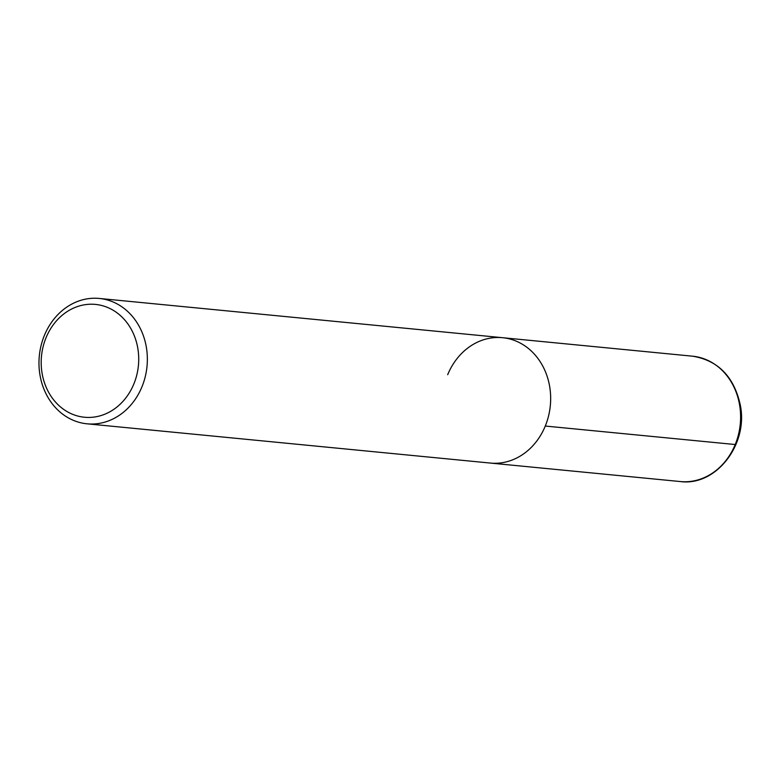 <?xml version="1.0" encoding="UTF-8"?>
<svg xmlns="http://www.w3.org/2000/svg" width="780" height="780" viewBox="0 0 780 780"><rect width="100%" height="100%" fill="white"/><g stroke="black" fill="none" stroke-linecap="round" stroke-linejoin="round"><path stroke-width="1.17" d="M46.039 337.721A56.687 48.691 95.6 0 1 130.28 327.61A56.687 48.691 95.6 0 1 93.561 417.134A56.687 48.691 95.6 0 1 46.039 337.721M44.362 335.468A62.975 54.093 95.6 0 1 99.284 298.447A62.975 54.093 95.6 0 1 147.011 366.385A62.975 54.093 95.6 0 1 87.058 423.813A62.975 54.093 95.6 0 1 44.362 335.468M447.681 374.722A62.975 54.093 95.6 0 1 502.593 337.701A62.975 54.093 95.6 0 1 550.319 405.639A62.975 54.093 95.6 0 1 490.366 463.066L87.067 423.813M502.593 337.701A62.975 54.093 95.6 0 1 550.319 405.639A62.975 54.093 95.6 0 1 490.366 463.066L680.316 481.552A62.975 54.093 95.6 0 0 740.259 424.125A62.975 54.093 95.6 0 0 692.533 356.187C718.146 360.409 734.087 376.74 740.327 405.171C748.429 444.502 715.991 486.457 680.316 481.552M545.279 426.046L735.218 444.532M692.523 356.187L99.265 298.447"/></g></svg>
